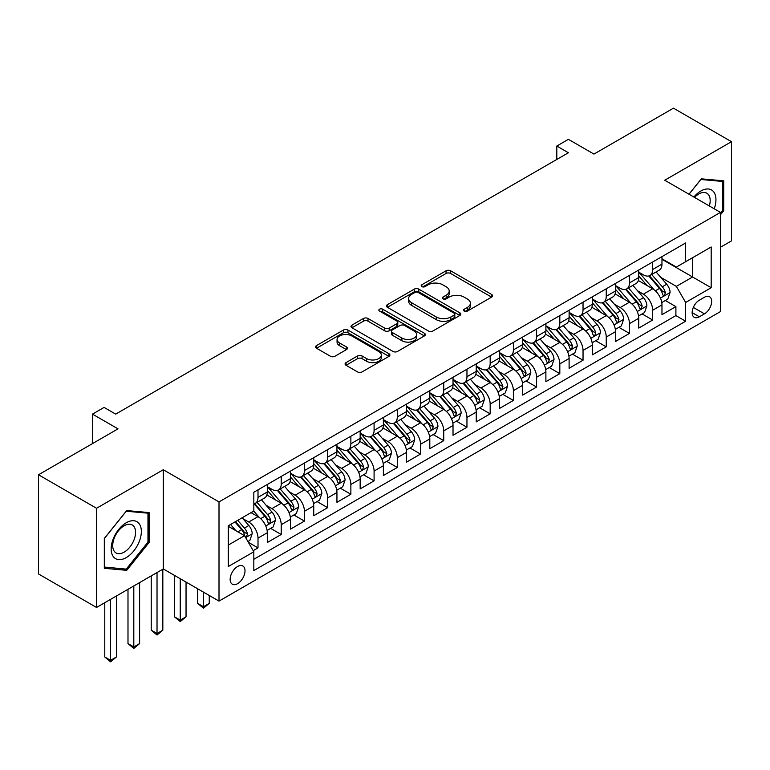 <?xml version="1.0" encoding="UTF-8"?>
<svg xmlns="http://www.w3.org/2000/svg" width="770" height="770" viewBox="0 0 770 770"><rect width="100%" height="100%" fill="white"/><g stroke="black" fill="none" stroke-linecap="round" stroke-linejoin="round"><path stroke-width="1.16" d="M464.233 311.08A2.252 1.299 0 0 0 467.419 311.08L491.635 297.105A3.224 1.858 0 0 0 492.579 295.786A3.224 1.858 0 0 0 491.635 294.467L450.614 270.79A3.224 1.858 0 0 0 446.061 270.79L421.844 284.765A2.252 1.299 0 0 0 421.19 285.689A2.252 1.299 0 0 0 421.844 286.613A2.252 1.299 0 0 0 425.04 286.613L428.168 284.804A10.308 5.958 0 0 1 442.75 284.804L446.177 286.777A10.308 5.958 0 0 1 449.189 290.983A10.308 5.958 0 0 1 446.177 295.199L443.039 297.008A2.252 1.299 0 0 0 442.375 297.923A2.252 1.299 0 0 0 443.039 298.847A2.252 1.299 0 0 0 446.234 298.847L449.362 297.037A10.308 5.958 0 0 1 463.944 297.037L467.361 299.01A10.308 5.958 0 0 1 470.383 303.216A10.308 5.958 0 0 1 467.361 307.432L464.233 309.242A2.252 1.299 0 0 0 463.569 310.166A2.252 1.299 0 0 0 464.233 311.08L464.233 309.242M237.574 583.679A10.511 6.064 120 0 0 244.446 574.42A10.511 6.064 120 0 0 242.829 565.998A10.511 6.064 120 0 0 237.574 566.518A10.511 6.064 120 0 0 230.711 575.777A10.511 6.064 120 0 0 232.328 584.199A10.511 6.064 120 0 0 237.574 583.679M346.019 362.622A3.224 1.858 0 0 0 345.075 363.94A3.224 1.858 0 0 0 346.019 365.259L357.53 371.9A3.224 1.858 0 0 0 362.083 371.9L388.975 356.375A3.224 1.858 0 0 0 389.918 355.057A3.224 1.858 0 0 0 388.975 353.738L347.953 330.061A3.224 1.858 0 0 0 343.401 330.061L316.508 345.586A3.224 1.858 0 0 0 315.565 346.904A3.224 1.858 0 0 0 316.508 348.213L330.407 356.24A3.224 1.858 0 0 0 334.969 356.24L346.471 349.599A3.224 1.858 0 0 0 347.414 348.281A3.224 1.858 0 0 0 346.471 346.972L339.58 342.987A8.624 4.976 0 0 1 337.058 339.464A8.624 4.976 0 0 1 342.381 334.873A8.624 4.976 0 0 1 351.775 335.951L378.773 351.543A8.624 4.976 0 0 1 381.304 355.057A8.624 4.976 0 0 1 375.981 359.657A8.624 4.976 0 0 1 366.587 358.579L362.083 355.981A3.224 1.858 0 0 0 357.53 355.981L346.019 362.622L346.019 365.259M720.47 247.247L731.5 240.875L731.5 141.69L673.461 108.175L593.949 154.087L568.404 139.341L556.797 146.04L568.404 152.749L115.693 414.116L104.085 407.417L92.477 414.116L92.477 443.607M96.539 508.277L96.539 607.463L163.288 568.934L163.288 469.739L96.539 508.277L38.5 474.772L118.012 428.861L92.477 414.116M163.288 469.739L219.007 501.915L720.47 212.395L720.47 311.581L219.007 601.101L219.007 501.915M731.5 141.69L664.751 180.228L720.47 212.395M428.399 330.985A3.224 1.858 0 0 0 432.952 330.985L459.844 315.459A3.224 1.858 0 0 0 460.787 314.141A3.224 1.858 0 0 0 459.844 312.822L418.822 289.145A3.224 1.858 0 0 0 414.27 289.145L387.377 304.67A3.224 1.858 0 0 0 386.434 305.988A3.224 1.858 0 0 0 387.377 307.297L428.399 330.985M380.418 311.571A2.252 1.299 0 0 1 382.709 311.889L382.709 309.203L424.414 333.285A3.224 1.858 0 0 1 425.358 334.603A3.224 1.858 0 0 1 424.414 335.913L397.522 351.438A3.224 1.858 0 0 1 392.96 351.438L351.948 327.76L351.948 325.123A3.224 1.858 0 0 0 350.995 326.442A3.224 1.858 0 0 0 351.948 327.76M351.948 325.123L363.45 318.482A3.224 1.858 0 0 1 368.012 318.482L384.644 328.087A3.224 1.858 0 0 0 389.206 328.087L396.839 323.679A3.224 1.858 0 0 0 397.782 322.361A3.224 1.858 0 0 0 396.839 321.052L379.514 311.051A2.252 1.299 0 0 1 378.859 310.127A2.252 1.299 0 0 1 380.245 308.924A2.252 1.299 0 0 1 382.709 309.203M96.539 607.463L38.5 573.958L38.5 474.772M253.195 550.666L258.008 547.884L248.373 542.321M242.897 518.653L248.72 522.022A13.129 7.585 60 0 1 258.008 538.105L267.296 532.744L267.296 542.523L281.223 534.486L270.665 528.384M266.112 505.245L271.935 508.614A13.129 7.585 60 0 1 281.223 524.697L290.511 519.336L290.511 529.125L304.439 521.078L293.88 514.986M289.328 491.847L295.151 495.206A13.129 7.585 60 0 1 304.439 511.299L313.727 505.938L313.727 515.717L327.654 507.68L317.096 501.578M312.543 478.44L318.366 481.808A13.129 7.585 60 0 1 327.654 497.892L336.942 492.531L336.942 502.319L350.87 494.273L340.311 488.17M335.758 465.042L341.582 468.401A13.129 7.585 60 0 1 350.87 484.484L360.158 479.123L360.158 488.911L374.085 480.865L363.527 474.772M358.974 451.634L364.807 455.003A13.129 7.585 60 0 1 374.085 471.086L383.373 465.725L383.373 475.504L397.301 467.467L386.742 461.365M382.19 438.226L388.022 441.595A13.129 7.585 60 0 1 397.301 457.678L406.589 452.317L406.589 462.106L420.516 454.059L409.958 447.967M405.405 424.828L411.238 428.197A13.129 7.585 60 0 1 420.516 444.28L429.804 438.919L429.804 448.698L443.741 440.661L433.173 434.559M428.62 411.421L434.453 414.789A13.129 7.585 60 0 1 443.741 430.873L453.02 425.512L453.02 435.3L466.957 427.254L456.389 421.151M451.836 398.023L457.669 401.382A13.129 7.585 60 0 1 466.957 417.465L476.235 412.104L476.235 421.893L490.172 413.846L479.604 407.753M475.052 384.615L480.884 387.984A13.129 7.585 60 0 1 490.172 404.067L499.451 398.706L499.451 408.485L513.388 400.448L502.82 394.346M498.267 371.217L504.1 374.576A13.129 7.585 60 0 1 513.388 390.659L522.676 385.298L522.676 395.087L536.603 387.041L526.035 380.948M521.482 357.809L527.315 361.178A13.129 7.585 60 0 1 536.603 377.262L545.891 371.9L545.891 381.679L559.819 373.642L549.251 367.54M544.698 344.402L550.531 347.771A13.129 7.585 60 0 1 559.819 363.854L569.107 358.493L569.107 368.281L583.034 360.235L572.466 354.133M567.913 331.004L573.746 334.363A13.129 7.585 60 0 1 583.034 350.456L592.322 345.085L592.322 354.874L606.25 346.837L595.682 340.735M591.139 317.596L596.962 320.965A13.129 7.585 60 0 1 606.25 337.048L615.538 331.687L615.538 341.466L629.465 333.429L618.897 327.327M614.354 304.198L620.177 307.557A13.129 7.585 60 0 1 629.465 323.641L638.754 318.28L638.754 328.068L652.681 320.022L652.681 310.243A13.129 7.585 -120 0 0 643.393 294.159L637.57 290.791M642.122 313.929L652.681 320.022M267.296 532.744A13.129 7.585 -120 0 0 258.008 516.66L251.039 512.637M290.511 519.336A13.129 7.585 -120 0 0 281.223 503.253L266.863 494.966M313.727 505.938A13.129 7.585 -120 0 0 304.439 489.845L290.078 481.558M336.942 492.531A13.129 7.585 -120 0 0 327.654 476.447L313.303 468.16M360.158 479.123A13.129 7.585 -120 0 0 350.87 463.039L336.519 454.752M383.373 465.725A13.129 7.585 -120 0 0 374.085 449.642L359.734 441.345M406.589 452.317A13.129 7.585 -120 0 0 397.301 436.234L382.95 427.947M429.804 438.919A13.129 7.585 -120 0 0 420.516 422.826L406.165 414.539M453.02 425.512A13.129 7.585 -120 0 0 443.741 409.428L429.381 401.141M476.235 412.104A13.129 7.585 -120 0 0 466.957 396.021L452.596 387.733M499.451 398.706A13.129 7.585 -120 0 0 490.172 382.623L475.812 374.326M522.676 385.298A13.129 7.585 -120 0 0 513.388 369.215L499.027 360.928M545.891 371.9A13.129 7.585 -120 0 0 536.603 355.817L522.243 347.52M569.107 358.493A13.129 7.585 -120 0 0 559.819 342.409L545.458 334.122M592.322 345.085A13.129 7.585 -120 0 0 583.034 329.002L568.674 320.715M615.538 331.687A13.129 7.585 -120 0 0 606.25 315.604L591.889 307.317M638.754 318.28A13.129 7.585 -120 0 0 629.465 302.196L615.105 293.909M704.454 297.239L699.343 300.185A10.174 5.881 120 0 0 692.692 309.155A10.174 5.881 120 0 0 694.261 317.317A10.174 5.881 120 0 0 699.343 316.807L704.454 313.862A10.174 5.881 120 0 0 711.105 304.891A10.174 5.881 120 0 0 709.545 296.739A10.174 5.881 120 0 0 704.454 297.239M228.295 545.073L244.542 535.689L253.831 551.772L253.831 570.541L685.647 321.234L685.647 302.466L676.358 286.382L660.785 277.383M253.831 551.772L228.295 566.518L228.295 525.775L253.831 511.03L253.831 492.261L685.647 242.954L685.647 261.713L711.182 246.978L711.182 287.72L685.647 302.466M267.296 486.63L271.935 489.316A13.129 7.585 60 0 0 278.499 489.961L287.788 484.6A13.129 7.585 -120 0 0 290.511 478.594L290.511 471.086M290.511 473.232L295.151 475.908A13.129 7.585 60 0 0 301.725 476.563L311.003 471.202A13.129 7.585 -120 0 0 313.727 465.186L313.727 457.678M313.727 459.825L318.366 462.51A13.129 7.585 60 0 0 324.94 463.155L334.219 457.794A13.129 7.585 -120 0 0 336.942 451.778L336.942 444.28M336.942 446.417L341.582 449.103A13.129 7.585 60 0 0 348.156 449.747L357.444 444.386A13.129 7.585 -120 0 0 360.158 438.38L360.158 430.873M360.158 433.019L364.807 435.695A13.129 7.585 60 0 0 371.371 436.349L380.659 430.988A13.129 7.585 -120 0 0 383.373 424.973L383.373 417.465M383.373 419.611L388.022 422.297A13.129 7.585 60 0 0 394.587 422.942L403.875 417.581A13.129 7.585 -120 0 0 406.589 411.575L406.589 404.067M406.589 406.214L411.238 408.889A13.129 7.585 60 0 0 417.802 409.544L427.09 404.183A13.129 7.585 -120 0 0 429.804 398.167L429.804 390.659M429.804 392.806L434.453 395.491A13.129 7.585 60 0 0 441.017 396.136L450.306 390.775A13.129 7.585 -120 0 0 453.02 384.759L453.02 377.262M453.02 379.398L457.669 382.084A13.129 7.585 60 0 0 464.233 382.738L473.521 377.377A13.129 7.585 -120 0 0 476.235 371.361L476.235 363.854M476.235 366L480.884 368.676A13.129 7.585 60 0 0 487.449 369.331L496.737 363.969A13.129 7.585 -120 0 0 499.451 357.954L499.451 350.446M499.451 352.593L504.1 355.278A13.129 7.585 60 0 0 510.664 355.923L519.952 350.562A13.129 7.585 -120 0 0 522.676 344.556L522.676 337.048M522.676 339.195L527.315 341.87A13.129 7.585 60 0 0 533.88 342.525L543.168 337.164A13.129 7.585 -120 0 0 545.891 331.148L545.891 323.641M545.891 325.787L550.531 328.472A13.129 7.585 60 0 0 557.095 329.117L566.383 323.756A13.129 7.585 -120 0 0 569.107 317.75L569.107 310.243M569.107 312.389L573.746 315.065A13.129 7.585 60 0 0 580.31 315.719L589.599 310.358A13.129 7.585 -120 0 0 592.322 304.342L592.322 296.835M592.322 298.981L596.962 301.657A13.129 7.585 60 0 0 603.526 302.312L612.814 296.95A13.129 7.585 -120 0 0 615.538 290.935L615.538 283.427M615.538 285.574L620.177 288.259A13.129 7.585 60 0 0 626.741 288.904L636.03 283.543A13.129 7.585 -120 0 0 638.754 277.537L638.754 270.029M253.831 559.28L675.896 315.604L675.896 306.624L661.969 314.661L661.969 304.882A13.129 7.585 -120 0 0 652.681 288.798L638.32 280.501M638.754 272.176L643.393 274.851A13.129 7.585 -120 0 0 649.957 275.506A13.129 7.585 -120 0 0 652.681 269.49L652.681 261.983M649.957 275.506L659.245 270.145A13.129 7.585 -120 0 0 661.969 264.129L661.969 256.622M258.008 489.845L258.008 497.353A13.129 7.585 60 0 1 255.284 503.368A13.129 7.585 60 0 1 253.831 503.898M255.284 503.368L264.572 498.007A13.129 7.585 -120 0 0 267.296 491.992L267.296 484.484M281.223 476.447L281.223 483.955A13.129 7.585 60 0 1 278.499 489.961M304.439 463.039L304.439 470.547A13.129 7.585 60 0 1 301.725 476.563M327.654 449.642L327.654 457.139A13.129 7.585 60 0 1 324.94 463.155M350.87 436.234L350.87 443.741A13.129 7.585 60 0 1 348.156 449.747M374.085 422.826L374.085 430.334A13.129 7.585 60 0 1 371.371 436.349M397.301 409.428L397.301 416.936A13.129 7.585 60 0 1 394.587 422.942M420.516 396.021L420.516 403.528A13.129 7.585 60 0 1 417.802 409.544M443.741 382.623L443.741 390.13A13.129 7.585 60 0 1 441.017 396.136M466.957 369.215L466.957 376.722A13.129 7.585 60 0 1 464.233 382.738M490.172 355.807L490.172 363.315A13.129 7.585 60 0 1 487.449 369.331M513.388 342.409L513.388 349.917A13.129 7.585 60 0 1 510.664 355.923M536.603 329.002L536.603 336.509A13.129 7.585 60 0 1 533.88 342.525M559.819 315.604L559.819 323.111A13.129 7.585 60 0 1 557.095 329.117M583.034 302.196L583.034 309.704A13.129 7.585 60 0 1 580.31 315.719M606.25 288.788L606.25 296.296A13.129 7.585 60 0 1 603.526 302.312M629.465 275.391L629.465 282.898A13.129 7.585 60 0 1 626.741 288.904M629.465 323.641L629.465 333.429M606.25 337.048L606.25 346.837M583.034 350.456L583.034 360.235M559.819 363.854L559.819 373.642M536.603 377.262L536.603 387.041M513.388 390.659L513.388 400.448M490.172 404.067L490.172 413.846M466.957 417.465L466.957 427.254M443.741 430.873L443.741 440.661M420.516 444.28L420.516 454.059M397.301 457.678L397.301 467.467M374.085 471.086L374.085 480.865M350.87 484.484L350.87 494.273M327.654 497.892L327.654 507.68M304.439 511.299L304.439 521.078M281.223 524.697L281.223 534.486M258.008 538.105L258.008 547.884M244.542 535.689L228.295 526.305M676.358 286.382L692.615 276.998L692.615 257.7L711.182 246.978M661.969 259.307L711.182 287.72M661.969 258.768L676.358 267.084L685.647 261.713M163.288 568.934L219.007 601.101M556.797 146.04L556.797 159.448M665.338 300.521L675.896 306.624M675.896 315.604L685.647 321.234M720.47 214.753L723.723 210.71L723.723 180.834L701.316 178.833L688.967 194.204M104.316 568.318L126.723 570.32L149.12 542.446L149.12 512.579L126.723 510.577L104.316 538.451L104.316 568.318M722.558 210.037L723.723 210.71M147.965 541.782L149.12 542.446M124.355 568.953L126.723 570.32M465.138 311.398L467.361 310.108A10.308 5.958 0 0 0 470.383 305.902L470.383 303.216M449.189 290.983L449.189 293.668A10.308 5.958 0 0 1 446.177 297.875L443.944 299.164M491.587 297.124L450.614 273.475A3.224 1.858 0 0 0 446.061 273.475L422.749 286.931M459.806 315.479L418.822 291.82A3.224 1.858 0 0 0 414.27 291.82L387.425 307.326M454.146 315.065A2.252 1.299 0 0 0 454.81 314.141A2.252 1.299 0 0 0 454.146 313.217L418.139 292.436A2.252 1.299 0 0 0 414.953 292.436L411.652 294.342A10.308 5.958 0 0 0 408.629 298.548A10.308 5.958 0 0 0 411.652 302.764L436.263 316.971A10.308 5.958 0 0 0 450.845 316.971L454.146 315.065L454.146 317.74A2.252 1.299 0 0 0 454.81 316.826L454.81 314.141M408.629 298.548L408.629 301.234A10.308 5.958 0 0 0 411.652 305.44L411.652 302.764M454.146 317.74L450.845 319.646A10.308 5.958 0 0 1 436.263 319.646L411.652 305.44M351.986 327.779L363.45 321.167L363.45 318.482M397.782 322.361L397.782 325.046A3.224 1.858 0 0 1 396.839 326.364L389.206 330.763A3.224 1.858 0 0 1 384.644 330.763L368.012 321.167A3.224 1.858 0 0 0 363.45 321.167M382.709 311.889L424.366 335.941M401.911 338.049A8.624 4.976 0 0 0 411.305 339.137A8.624 4.976 0 0 0 416.628 334.536A8.624 4.976 0 0 0 414.096 331.013L404.587 325.517A3.224 1.858 0 0 0 400.025 325.517L392.392 329.926A3.224 1.858 0 0 0 391.449 331.244A3.224 1.858 0 0 0 392.392 332.563L401.911 338.049L401.911 340.735A8.624 4.976 0 0 0 411.305 341.813A8.624 4.976 0 0 0 416.628 337.212L416.628 334.536M391.449 331.244L391.449 333.93A3.224 1.858 0 0 0 392.392 335.239L392.392 332.563M401.911 340.735L392.392 335.239M381.304 355.057L381.304 357.742A8.624 4.976 0 0 1 375.981 362.333A8.624 4.976 0 0 1 366.587 361.255L362.083 358.656A3.224 1.858 0 0 0 357.53 358.656L346.057 365.278M337.058 339.464L337.058 342.15A8.624 4.976 0 0 0 339.58 345.672L339.58 342.987M346.433 349.619L339.58 345.672M388.927 356.394L347.953 332.746A3.224 1.858 0 0 0 343.401 332.746L316.547 348.242M661.776 302.581L667.773 299.116L670.093 292.417A8.701 5.024 -120 0 0 666.704 284.245L656.098 271.964M653.971 289.645L641.391 275.083A25.121 14.505 -120 0 0 638.754 272.32M647.069 285.555L640.034 277.412A20.848 12.041 -120 0 0 638.754 276.007M648.783 275.978L659.505 288.394A8.701 5.024 60 0 1 662.614 294.39L663.24 295.42L664.414 295.257L665.396 292.783A8.701 5.024 -120 0 0 662.296 286.786L651.69 274.505M649.408 275.775L660.939 289.125A4.437 2.56 60 0 1 662.056 290.858L665.396 292.783M714.233 208.785A21.339 12.32 120 0 0 700.854 191.018A21.339 12.32 120 0 0 693.866 197.033M709.353 205.975A16.16 9.327 120 0 0 706.822 193.222A16.16 9.327 120 0 0 698.737 194.021A16.16 9.327 120 0 0 694.511 197.399M689.015 194.233L700.854 179.497L722.558 181.431L722.558 210.374L720.47 212.972M721.124 180.603L722.558 181.431M139.322 541.349A21.339 12.32 120 0 0 133.807 520.732A21.339 12.32 120 0 0 113.19 539.01A21.339 12.32 120 0 0 118.715 559.626A21.339 12.32 120 0 0 139.322 541.349M134.038 539.837A16.16 9.327 120 0 0 132.219 524.967A16.16 9.327 120 0 0 114.249 538.076A16.16 9.327 120 0 0 116.058 552.947A16.16 9.327 120 0 0 134.038 539.837M104.547 567.182L104.547 538.24L126.261 511.241L147.965 513.176L147.965 542.119L126.261 569.126L104.316 567.047M146.521 512.348L147.965 513.176M638.561 315.979L644.557 312.514L646.877 305.815A8.701 5.024 -120 0 0 643.489 297.644L632.882 285.362M630.755 303.043L618.175 288.481A25.121 14.505 -120 0 0 615.538 285.718M623.854 298.962L616.818 290.81A20.848 12.041 -120 0 0 615.538 289.414M625.558 289.376L636.29 301.802A8.701 5.024 60 0 1 639.389 307.798L640.024 308.828L641.198 308.664L642.18 306.19A8.701 5.024 -120 0 0 639.081 300.194L628.474 287.913M626.193 289.173L637.724 302.523A4.437 2.56 60 0 1 638.84 304.256L642.18 306.19M615.336 329.387L621.342 325.922L623.662 319.223A8.701 5.024 -120 0 0 620.274 311.051L609.667 298.77M607.54 316.451L594.96 301.888A25.121 14.505 -120 0 0 592.322 299.126M600.639 312.36L593.603 304.217A20.848 12.041 -120 0 0 592.322 302.812M602.342 302.783L613.074 315.209A8.701 5.024 60 0 1 616.173 321.196L616.809 322.235L617.983 322.062L618.965 319.589A8.701 5.024 -120 0 0 615.865 313.602L605.259 301.32M602.977 302.581L614.508 315.931A4.437 2.56 60 0 1 615.625 317.663L618.965 319.589M592.12 342.794L598.126 339.329L600.446 332.621A8.701 5.024 -120 0 0 597.058 324.459L586.451 312.177M584.324 329.858L571.744 315.286A25.121 14.505 -120 0 0 569.107 312.524M577.423 325.768L570.387 317.625A20.848 12.041 -120 0 0 569.107 316.22M579.127 316.191L589.859 328.607A8.701 5.024 60 0 1 592.958 334.603L593.593 335.633L594.767 335.47L595.749 332.996A8.701 5.024 -120 0 0 592.65 327L582.033 314.718M579.762 315.989L591.293 329.329A4.437 2.56 60 0 1 592.409 331.061L595.749 332.996M568.905 356.192L574.911 352.727L577.231 346.028A8.701 5.024 -120 0 0 573.843 337.857L563.236 325.575M561.109 343.256L548.529 328.694A25.121 14.505 -120 0 0 545.891 325.931M554.207 339.166L547.172 331.023A20.848 12.041 -120 0 0 545.891 329.627M555.911 329.589L566.643 342.015A8.701 5.024 60 0 1 569.742 348.011L570.378 349.041L571.552 348.868L572.534 346.394A8.701 5.024 -120 0 0 569.425 340.407L558.818 328.126M556.546 329.387L568.077 342.737A4.437 2.56 60 0 1 569.194 344.469L572.534 346.394M545.689 369.6L551.695 366.135L554.015 359.426A8.701 5.024 -120 0 0 550.627 351.264L540.02 338.983M537.893 356.664L525.313 342.092A25.121 14.505 -120 0 0 522.676 339.339M530.992 352.573L523.956 344.431A20.848 12.041 -120 0 0 522.676 343.025M532.696 342.997L543.428 355.413A8.701 5.024 60 0 1 546.527 361.409L547.162 362.439L548.336 362.275L549.318 359.802A8.701 5.024 -120 0 0 546.209 353.805L535.602 341.524M533.331 342.794L544.862 356.144A4.437 2.56 60 0 1 545.978 357.877L549.318 359.802M522.474 382.998L528.48 379.533L530.8 372.834A8.701 5.024 -120 0 0 527.412 364.662L516.805 352.381M514.678 370.062L502.098 355.499A25.121 14.505 -120 0 0 499.451 352.737M507.776 365.981L500.741 357.829A20.848 12.041 -120 0 0 499.451 356.433M509.48 356.394L520.212 368.82A8.701 5.024 60 0 1 523.311 374.817L523.947 375.847L525.121 375.683L526.103 373.209A8.701 5.024 -120 0 0 522.994 367.213L512.387 354.931M510.115 356.192L521.637 369.542A4.437 2.56 60 0 1 522.763 371.275L526.103 373.209M499.258 396.406L505.255 392.941L507.584 386.242A8.701 5.024 -120 0 0 504.196 378.07L493.58 365.789M491.462 383.47L478.882 368.907A25.121 14.505 -120 0 0 476.235 366.145M484.561 379.379L477.525 371.236A20.848 12.041 -120 0 0 476.235 369.831M486.265 369.802L496.997 382.228A8.701 5.024 60 0 1 500.096 388.215L500.731 389.245L501.905 389.081L502.887 386.607A8.701 5.024 -120 0 0 499.778 380.611L489.171 368.339M486.9 369.6L498.421 382.95A4.437 2.56 60 0 1 499.538 384.682L502.887 386.607M476.043 409.804L482.039 406.348L484.369 399.64A8.701 5.024 -120 0 0 480.981 391.468L470.364 379.196M468.247 396.868L455.667 382.305A25.121 14.505 -120 0 0 453.02 379.543M461.346 392.787L454.31 384.634A20.848 12.041 -120 0 0 453.02 383.239M463.049 383.21L473.781 395.626A8.701 5.024 60 0 1 476.88 401.622L477.516 402.652L478.69 402.489L479.672 400.015A8.701 5.024 -120 0 0 476.563 394.019L465.956 381.737M463.684 383.008L475.206 396.348A4.437 2.56 60 0 1 476.322 398.08L479.672 400.015M452.827 423.211L458.824 419.746L461.143 413.047A8.701 5.024 -120 0 0 457.755 404.876L447.149 392.594M445.031 410.275L432.451 395.713A25.121 14.505 -120 0 0 429.804 392.95M438.13 406.185L431.094 398.042A20.848 12.041 -120 0 0 429.804 396.646M439.834 396.608L450.566 409.034A8.701 5.024 60 0 1 453.665 415.02L454.3 416.06L455.474 415.887L456.446 413.413A8.701 5.024 -120 0 0 453.347 407.426L442.74 395.145M440.469 396.406L451.99 409.756A4.437 2.56 60 0 1 453.106 411.488L456.446 413.413M429.612 436.619L435.608 433.154L437.928 426.445A8.701 5.024 -120 0 0 434.54 418.283L423.933 406.002M421.806 423.683L409.236 409.111A25.121 14.505 -120 0 0 406.589 406.358M414.914 419.592L407.879 411.45A20.848 12.041 -120 0 0 406.589 410.044M416.618 410.015L427.35 422.432A8.701 5.024 60 0 1 430.449 428.428L431.084 429.458L432.259 429.294L433.231 426.821A8.701 5.024 -120 0 0 430.132 420.824L419.525 408.543M417.244 409.813L428.775 423.154A4.437 2.56 60 0 1 429.891 424.896L433.231 426.821M406.396 450.017L412.393 446.552L414.712 439.853A8.701 5.024 -120 0 0 411.324 431.681L400.718 419.4M398.591 437.081L386.011 422.518A25.121 14.505 -120 0 0 383.373 419.756M391.699 433L384.663 424.847A20.848 12.041 -120 0 0 383.373 423.452M393.403 423.413L404.135 435.839A8.701 5.024 60 0 1 407.234 441.836L407.869 442.865L409.043 442.702L410.015 440.228A8.701 5.024 -120 0 0 406.916 434.232L396.309 421.95M394.028 423.211L405.559 436.561A4.437 2.56 60 0 1 406.675 438.294L410.015 440.228M383.181 463.425L389.177 459.959L391.497 453.261A8.701 5.024 -120 0 0 388.109 445.089L377.502 432.807M375.375 450.489L362.795 435.926A25.121 14.505 -120 0 0 360.158 433.164M368.483 446.398L361.448 438.255A20.848 12.041 -120 0 0 360.158 436.85M370.187 436.821L380.919 449.247A8.701 5.024 60 0 1 384.018 455.234L384.654 456.264L385.828 456.1L386.8 453.626A8.701 5.024 -120 0 0 383.701 447.63L373.094 435.348M370.813 436.619L382.344 449.969A4.437 2.56 60 0 1 383.46 451.701L386.8 453.626M359.965 476.822L365.962 473.367L368.281 466.659A8.701 5.024 -120 0 0 364.893 458.487L354.287 446.205M352.159 463.887L339.58 449.324A25.121 14.505 -120 0 0 336.942 446.561M345.268 459.806L338.222 451.653A20.848 12.041 -120 0 0 336.942 450.257M346.972 450.229L357.694 462.645A8.701 5.024 60 0 1 360.803 468.641L361.438 469.671L362.612 469.508L363.584 467.034A8.701 5.024 -120 0 0 360.485 461.038L349.878 448.756M347.597 450.017L359.128 463.367A4.437 2.56 60 0 1 360.244 465.099L363.584 467.034M336.75 490.23L342.746 486.765L345.066 480.066A8.701 5.024 -120 0 0 341.678 471.894L331.071 459.613M328.944 477.294L316.364 462.731A25.121 14.505 -120 0 0 313.727 459.969M322.043 473.204L315.007 465.061A20.848 12.041 -120 0 0 313.727 463.656M323.756 463.627L334.478 476.053A8.701 5.024 60 0 1 337.587 482.039L338.213 483.079L339.397 482.906L340.369 480.432A8.701 5.024 -120 0 0 337.27 474.445L326.663 462.164M324.382 463.425L335.913 476.774A4.437 2.56 60 0 1 337.029 478.507L340.369 480.432M203.453 592.12L203.453 606.731L209.257 603.382L209.257 595.47M209.257 603.382L203.453 608.204L197.649 603.382L197.649 588.771M197.649 603.382L203.453 606.731L203.453 608.204M313.534 503.638L319.531 500.173L321.85 493.464A8.701 5.024 -120 0 0 318.462 485.302L307.856 473.021M305.728 490.702L293.149 476.13A25.121 14.505 -120 0 0 290.511 473.377M298.827 486.611L291.792 478.468A20.848 12.041 -120 0 0 290.511 477.063M300.541 477.034L311.263 489.45A8.701 5.024 60 0 1 314.372 495.447L314.997 496.477L316.181 496.313L317.153 493.84A8.701 5.024 -120 0 0 314.054 487.843L303.447 475.562M301.166 476.832L312.697 490.172A4.437 2.56 60 0 1 313.814 491.914L317.153 493.84M180.238 578.713L180.238 620.139L186.042 616.789L186.042 582.072M186.042 616.789L180.238 621.611L174.434 616.789L174.434 575.363M174.434 616.789L180.238 620.139L180.238 621.611M290.319 517.036L296.315 513.571L298.635 506.872A8.701 5.024 -120 0 0 295.247 498.7L284.64 486.419M282.513 504.1L269.933 489.537A25.121 14.505 -120 0 0 267.296 486.775M275.612 500.019L268.576 491.866A20.848 12.041 -120 0 0 267.296 490.471M277.325 490.432L288.047 502.858A8.701 5.024 60 0 1 291.156 508.854L291.782 509.884L292.956 509.721L293.938 507.247A8.701 5.024 -120 0 0 290.839 501.251L280.232 488.969M277.951 490.23L289.481 503.58A4.437 2.56 60 0 1 290.598 505.312L293.938 507.247M157.022 572.553L157.022 633.537L162.826 630.187L162.826 569.203M162.826 630.187L157.022 635.009L151.218 630.187L151.218 575.902M151.218 630.187L157.022 633.537L157.022 635.009M267.103 530.443L273.1 526.978L275.419 520.279A8.701 5.024 -120 0 0 272.031 512.108L261.425 499.826M259.297 517.507L253.744 511.078M252.396 513.417L251.501 512.377M254.11 503.84L264.832 516.266A8.701 5.024 60 0 1 267.941 522.253L268.566 523.282L269.741 523.119L270.722 520.645A8.701 5.024 -120 0 0 267.623 514.649L257.016 502.367M254.735 503.638L266.266 516.988A4.437 2.56 60 0 1 267.382 518.72L270.722 520.645M133.807 585.951L133.807 646.944L139.611 643.595L139.611 582.601M139.611 643.595L133.807 648.417L127.993 643.595L127.993 589.31M127.993 643.595L133.807 646.944L133.807 648.417M247.911 541.522L249.884 540.386L252.204 533.677A8.701 5.024 -120 0 0 248.816 525.506L242.136 517.777M235.899 530.703L230.528 524.476M229.181 526.824L228.295 525.785M234.937 521.935L241.616 529.664A8.701 5.024 60 0 1 244.716 535.66L245.351 536.69L246.525 536.526L247.507 534.053A8.701 5.024 -120 0 0 244.408 528.056L237.728 520.327M235.476 521.617L243.051 530.386A4.437 2.56 60 0 1 244.167 532.118L247.507 534.053M110.582 599.358L110.582 660.342L116.386 656.993L116.386 596.009M116.386 656.993L110.582 661.825L104.778 656.993L104.778 602.708M104.778 656.993L110.582 660.342L110.582 661.825M248.72 522.022L258.008 516.66M271.935 508.614L281.223 503.253M295.151 495.206L304.439 489.845M318.366 481.808L327.654 476.447M341.582 468.401L350.87 463.039M364.807 455.003L374.085 449.642M388.022 441.595L397.301 436.234M411.238 428.197L420.516 422.826M434.453 414.789L443.741 409.428M457.669 401.382L466.957 396.021M480.884 387.984L490.172 382.623M504.1 374.576L513.388 369.215M527.315 361.178L536.603 355.817M550.531 347.771L559.819 342.409M573.746 334.363L583.034 329.002M596.962 320.965L606.25 315.604M620.177 307.557L629.465 302.196M643.393 294.159L652.681 288.798M652.681 269.49L661.969 264.129M258.008 497.353L267.296 491.992M281.223 483.955L290.511 478.594M304.439 470.547L313.727 465.186M327.654 457.139L336.942 451.778M350.87 443.741L360.158 438.38M374.085 430.334L383.373 424.973M397.301 416.936L406.589 411.575M420.516 403.528L429.804 398.167M443.741 390.13L453.02 384.759M466.957 376.722L476.235 371.361M490.172 363.315L499.451 357.954M513.388 349.917L522.676 344.556M536.603 336.509L545.891 331.148M559.819 323.111L569.107 317.75M583.034 309.704L592.322 304.342M606.25 296.296L615.538 290.935M629.465 282.898L638.754 277.537M652.681 310.243L661.969 304.882M693.318 307.432L704.454 313.862M692.153 312.649L699.343 316.807M467.361 310.108L467.361 307.432M443.039 298.847L443.039 297.008M446.177 297.875L446.177 295.199M421.844 286.613L421.844 284.765M446.061 273.475L446.061 270.79M450.614 273.475L450.614 270.79M491.635 297.105L491.635 294.467M387.377 307.297L387.377 304.67M414.27 291.82L414.27 289.145M418.822 291.82L418.822 289.145M459.844 315.459L459.844 312.822M436.263 319.646L436.263 316.971M450.845 319.646L450.845 316.971M368.012 321.167L368.012 318.482M384.644 330.763L384.644 328.087M389.206 330.763L389.206 328.087M396.839 326.364L396.839 323.679M424.414 335.913L424.414 333.285M357.53 358.656L357.53 355.981M362.083 358.656L362.083 355.981M366.587 361.255L366.587 358.579M346.471 349.599L346.471 346.972M316.508 348.213L316.508 345.586M343.401 332.746L343.401 330.061M347.953 332.746L347.953 330.061M388.975 356.375L388.975 353.738M660.448 298.115L670.035 292.581M641.391 275.083L642.584 274.389M662.296 286.786L666.704 284.245M655.357 290.791L659.505 288.394M637.233 311.523L646.819 305.988M618.175 288.481L619.369 287.788M639.081 300.194L643.489 297.644M632.141 304.198L636.29 301.802M614.017 324.921L623.604 319.386M594.96 301.888L596.153 301.195M615.865 313.602L620.274 311.051M608.926 317.606L613.074 315.209M590.802 338.328L600.388 332.794M571.744 315.286L572.938 314.603M592.65 327L597.058 324.459M585.71 331.004L589.859 328.607M567.577 351.736L577.173 346.192M548.529 328.694L549.722 328.001M569.425 340.407L573.843 337.857M562.495 344.411L566.643 342.015M544.361 365.134L553.957 359.6M525.313 342.092L526.507 341.408M546.209 353.805L550.627 351.264M539.279 357.809L543.428 355.413M521.146 378.542L530.742 373.007M502.098 355.499L503.291 354.806M522.994 367.213L527.412 364.662M516.064 371.217L520.212 368.82M497.93 391.94L507.526 386.405M478.882 368.907L480.076 368.214M499.778 380.611L504.196 378.07M492.848 384.625L496.997 382.228M474.715 405.347L484.311 399.813M455.667 382.305L456.86 381.622M476.563 394.019L480.981 391.468M469.633 398.023L473.781 395.626M451.499 418.755L461.095 413.211M432.451 395.713L433.645 395.02M453.347 407.426L457.755 404.876M446.417 411.43L450.566 409.034M428.284 432.153L437.87 426.619M409.236 409.111L410.429 408.427M430.132 420.824L434.54 418.283M423.202 424.828L427.35 422.432M405.068 445.561L414.655 440.017M386.011 422.518L387.214 421.825M406.916 434.232L411.324 431.681M399.976 438.236L404.135 435.839M381.853 458.958L391.439 453.424M362.795 435.926L363.998 435.233M383.701 447.63L388.109 445.089M376.761 451.634L380.919 449.247M358.637 472.366L368.224 466.832M339.58 449.324L340.783 448.631M360.485 461.038L364.893 458.487M353.546 465.042L357.694 462.645M335.422 485.764L345.008 480.23M316.364 462.731L317.558 462.039M337.27 474.445L341.678 471.894M330.33 478.449L334.478 476.053M312.206 499.172L321.793 493.637M293.149 476.13L294.342 475.446M314.054 487.843L318.462 485.302M307.114 491.847L311.263 489.45M288.991 512.579L298.577 507.035M269.933 489.537L271.127 488.844M290.839 501.251L295.247 498.7M283.899 505.255L288.047 502.858M265.775 525.977L275.362 520.443M267.623 514.649L272.031 512.108M260.683 518.653L264.832 516.266M245.649 537.604L252.146 533.851M244.408 528.056L248.816 525.506M237.863 531.829L241.616 529.664"/></g></svg>
